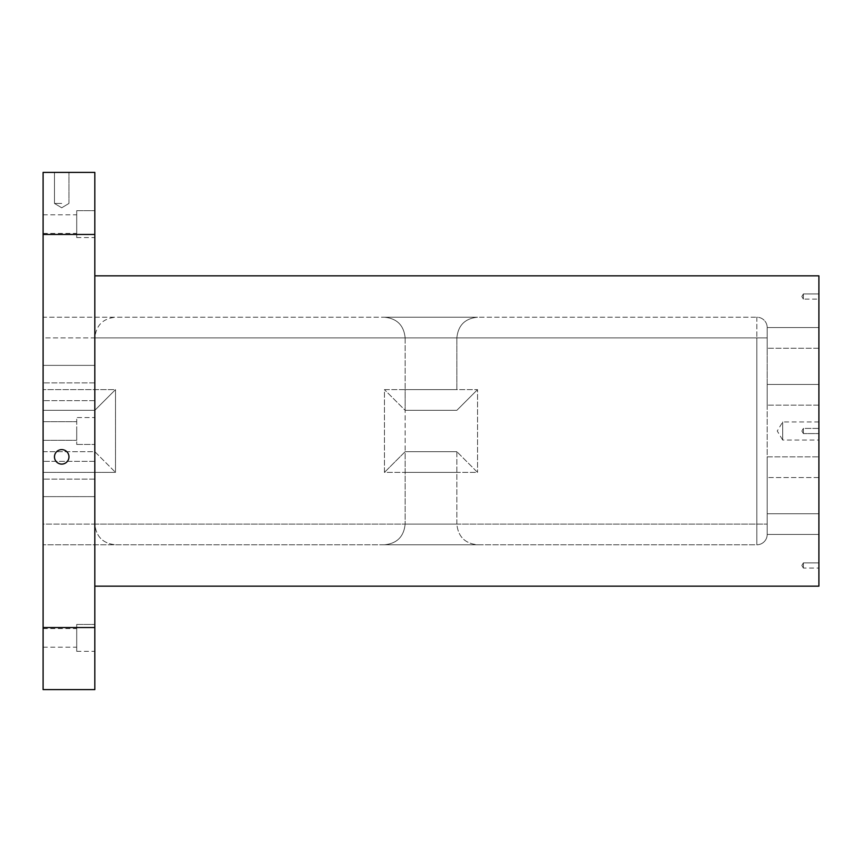 <?xml version="1.0" encoding="UTF-8"?>
<svg xmlns="http://www.w3.org/2000/svg" width="862" height="862" viewBox="0 0 862 862"><rect width="100%" height="100%" fill="white"/><g stroke="black" fill="none" stroke-linecap="round" stroke-linejoin="round"><path stroke-width="0.65" stroke-dasharray="4.31 3.23" d="M43.1 496.631L43.1 544.784L756.836 544.784A10.344 10.344 0 0 0 767.18 534.44L767.18 513.752L767.18 534.44L767.18 513.752L767.18 534.44L767.18 513.752L767.18 534.44L818.9 534.44L818.9 477.548L818.9 534.44L767.18 534.44A10.344 10.344 0 0 1 756.836 544.784L756.836 337.904L756.836 544.784A10.344 10.344 0 0 0 767.18 534.44A10.344 10.344 0 0 1 756.836 544.784L43.1 544.784L43.1 524.096L43.1 544.784L43.1 524.096L94.82 524.096C96.07 536.638 102.966 543.534 115.508 544.784C102.966 543.534 96.07 536.638 94.82 524.096L767.18 524.096L43.1 524.096L43.1 461.342L43.1 496.631L94.82 496.631L94.82 524.096L94.82 479.121L94.82 496.631L43.1 496.631M94.82 172.4L94.82 234.464L43.1 234.464L43.1 172.4L94.82 172.4M818.9 421.949L782.696 421.949L777.255 431L782.696 440.051L782.696 421.949L782.696 440.051L818.9 440.051L818.9 421.949L818.9 440.051M818.9 293.942L803.384 293.942L801.832 296.528L803.384 293.942L801.832 296.528L803.384 299.114L801.832 296.528L803.384 299.114L803.384 293.942L803.384 299.114L803.384 293.942L803.384 299.114L803.384 293.942L818.9 293.942L818.9 299.114L818.9 293.942L818.9 299.114L818.9 293.942L818.9 299.114L818.9 293.942L803.384 293.942L803.384 299.114L818.9 299.114M43.1 337.904L43.1 400.658L43.1 365.369L94.82 365.369L94.82 337.904L94.82 365.369L43.1 365.369L43.1 337.904L43.1 389.624L43.1 317.216L756.836 317.216A10.344 10.344 0 0 1 767.18 327.56L767.18 513.752L767.18 477.548L767.18 513.752L818.9 513.752L767.18 513.752L818.9 513.752L818.9 477.548L818.9 513.752L767.18 513.752L767.18 384.452L767.18 405.14L767.18 384.452L818.9 384.452L818.9 348.248L818.9 405.14L818.9 384.452L818.9 405.14L818.9 384.452L767.18 384.452L818.9 384.452L767.18 384.452L767.18 327.56L818.9 327.56L818.9 384.452L818.9 327.56L818.9 348.248L818.9 327.56L767.18 327.56L818.9 327.56L767.18 327.56L767.18 348.248L767.18 327.56A10.344 10.344 0 0 0 756.836 317.216L756.836 337.904L756.836 317.216A10.344 10.344 0 0 1 767.18 327.56A10.344 10.344 0 0 0 756.836 317.216L43.1 317.216L43.1 337.904L43.1 317.216L43.1 337.904L94.82 337.904C96.07 325.362 102.966 318.466 115.508 317.216C102.966 318.466 96.07 325.362 94.82 337.904L767.18 337.904L767.18 348.248L767.18 337.904L43.1 337.904M456.86 451.688L456.86 524.096C458.11 536.638 465.006 543.534 477.548 544.784L384.452 544.784L477.548 544.784C465.006 543.534 458.11 536.638 456.86 524.096L405.14 524.096C403.89 536.638 396.994 543.534 384.452 544.784C396.994 543.534 403.89 536.638 405.14 524.096L456.86 524.096L456.86 451.688L477.548 472.376L384.452 472.376L384.452 389.624L477.548 389.624L477.548 472.376L477.548 389.624L384.452 389.624L384.452 472.376L477.548 472.376L456.86 451.688L405.14 451.688L405.14 524.096L405.14 410.312L405.14 451.688L384.452 472.376L405.14 451.688L456.86 451.688M456.86 337.904L456.86 389.624L405.14 389.624L405.14 410.312L405.14 389.624L456.86 389.624L456.86 337.904C458.11 325.362 465.006 318.466 477.548 317.216L384.452 317.216L477.548 317.216C465.006 318.466 458.11 325.362 456.86 337.904L405.14 337.904L405.14 389.624L405.14 337.904C403.89 325.362 396.994 318.466 384.452 317.216C396.994 318.466 403.89 325.362 405.14 337.904L456.86 337.904M94.82 410.312L94.82 479.121L94.82 382.879L94.82 410.312L43.1 410.312L43.1 389.624L43.1 410.312L43.1 400.658L43.1 410.312L94.82 410.312L115.508 389.624L115.508 472.376L43.1 472.376L43.1 451.688L43.1 472.376L115.508 472.376L115.508 389.624L43.1 389.624L115.508 389.624L94.82 410.312L43.1 410.312L94.82 410.312M818.9 428.414L818.9 433.586L818.9 428.414L818.9 433.586L818.9 428.414L803.384 428.414L803.384 433.586L803.384 428.414L803.384 433.586L803.384 428.414L818.9 428.414M818.9 562.886L818.9 568.058L818.9 562.886L818.9 568.058L818.9 562.886L818.9 568.058L818.9 562.886L803.384 562.886L803.384 568.058L803.384 562.886L803.384 568.058L803.384 562.886L818.9 562.886L803.384 562.886L803.384 568.058L803.384 562.886L801.832 565.472L803.384 568.058L818.9 568.058M818.9 477.548L818.9 456.86L818.9 477.548L818.9 456.86L818.9 477.548L767.18 477.548L767.18 456.86L767.18 477.548L767.18 456.86L767.18 477.548L818.9 477.548M94.82 586.16L818.9 586.16L818.9 275.84L94.82 275.84L94.82 586.16L94.82 275.84M43.1 224.12L43.1 233.43L43.1 224.12M43.1 637.88L43.1 647.19L43.1 637.88M43.1 431L43.1 440.31L43.1 431M94.82 234.464L94.82 689.6L43.1 689.6L43.1 234.464M94.82 210.673L94.82 237.567L94.82 210.673L94.82 237.567L94.82 210.673L94.82 237.567L94.82 210.673L76.718 210.673L76.718 237.567L76.718 210.673L76.718 237.567L76.718 210.673L94.82 210.673L76.718 210.673L76.718 237.567L76.718 210.673M94.82 624.433L94.82 651.327L94.82 624.433L94.82 651.327L94.82 624.433L94.82 651.327L94.82 624.433L76.718 624.433L76.718 651.327L76.718 624.433L76.718 651.327L76.718 624.433L94.82 624.433L76.718 624.433L76.718 651.327L76.718 624.433M94.82 417.553L94.82 444.447L94.82 417.553L94.82 444.447L94.82 417.553L76.718 417.553L76.718 444.447L76.718 417.553L76.718 444.447L76.718 417.553L94.82 417.553M94.82 627.536L43.1 627.536M61.719 172.4L54.478 172.4L61.719 172.4M456.86 410.312L405.14 410.312L456.86 410.312L477.548 389.624L456.86 410.312L405.14 410.312L384.452 389.624L405.14 410.312L456.86 410.312M767.18 456.86L818.9 456.86L767.18 456.86M818.9 405.14L767.18 405.14L818.9 405.14M43.1 451.688L94.82 451.688L115.508 472.376L94.82 451.688L43.1 451.688M76.718 431L76.718 440.31L76.718 431M76.718 637.88L76.718 647.19L76.718 637.88M76.718 224.12L76.718 233.43L76.718 224.12M61.719 203.432L54.478 203.432L61.719 203.432M54.478 456.86A7.241 7.241 0 0 1 61.719 449.619A7.241 7.241 0 0 1 68.96 456.86A7.241 7.241 0 0 1 61.719 464.101A7.241 7.241 0 0 1 54.478 456.86M801.832 431L803.384 433.586L818.9 433.586L803.384 433.586L801.832 431L803.384 428.414L801.832 431M801.832 565.472L803.384 568.058L801.832 565.472L803.384 562.886L801.832 565.472M405.14 472.376L456.86 472.376L405.14 472.376M818.9 348.248L767.18 348.248L818.9 348.248M94.82 400.658L43.1 400.658L94.82 400.658M94.82 382.879L43.1 382.879L94.82 382.879M94.82 479.121L43.1 479.121L94.82 479.121M94.82 461.342L43.1 461.342L94.82 461.342M43.1 440.31L76.718 440.31L43.1 440.31M43.1 421.69L76.718 421.69L43.1 421.69M76.718 444.447L94.82 444.447L76.718 444.447M43.1 647.19L76.718 647.19M43.1 628.57L76.718 628.57M76.718 651.327L94.82 651.327M43.1 233.43L76.718 233.43M43.1 214.81L76.718 214.81M76.718 237.567L94.82 237.567M68.96 203.432L68.96 172.4L68.96 203.432L61.719 207.785L54.478 203.432L54.478 172.4L54.478 203.432L61.719 207.785L68.96 203.432"/><path stroke-width="1.29" d="M94.82 275.84L818.9 275.84L818.9 586.16L94.82 586.16M43.1 627.536L43.1 689.6L94.82 689.6L94.82 172.4L43.1 172.4L43.1 627.536L94.82 627.536M54.478 456.86A7.241 7.241 0 0 1 65.34 450.589A7.241 7.241 0 0 1 65.34 463.131A7.241 7.241 0 0 1 54.478 456.86M94.82 234.464L43.1 234.464"/></g></svg>
